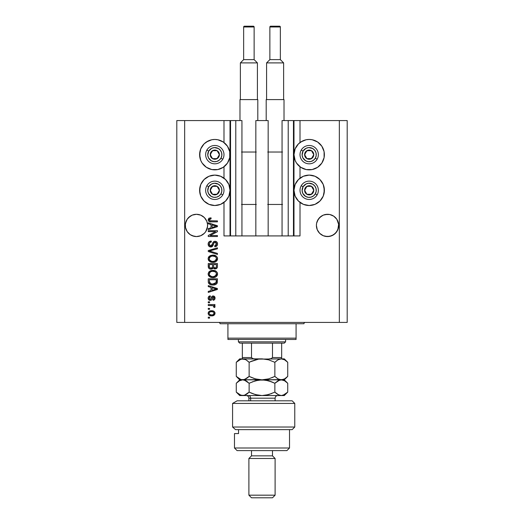 <?xml version="1.0" encoding="UTF-8"?>
<svg xmlns="http://www.w3.org/2000/svg" width="524" height="524" viewBox="0 0 524 524"><rect width="100%" height="100%" fill="white"/><g stroke="black" fill="none" stroke-linecap="round" stroke-linejoin="round"><path stroke-width="0.79" d="M293.46 120.572L300.01 120.572L300.01 142.528L300.01 120.572L347.196 120.572L347.196 322.424L347.196 120.572L339.336 120.572L339.336 322.424L176.804 322.424L176.804 120.572L176.804 322.424L184.664 322.424L184.664 120.572L241.944 120.572L241.944 235.918L235.787 235.918L241.944 235.918L241.944 120.572L235.787 120.572L235.787 235.918L235.787 120.572L230.54 120.572L230.54 235.918L235.787 235.918L230.016 235.918L230.016 120.572L230.54 120.572L230.54 235.918L223.99 235.918L223.99 202.428L223.99 235.918L230.016 235.918L230.016 120.572L223.99 120.572L223.99 142.528L223.99 120.572L184.664 120.572L184.664 322.424L339.336 322.424L339.336 120.572L293.984 120.572L293.984 235.918L293.46 235.918L293.46 120.572L282.056 120.572L282.056 235.918L282.056 120.572L288.213 120.572L288.213 235.918L288.213 120.572L293.46 120.572L293.46 235.918L288.213 235.918L293.46 235.918M223.99 178.18L223.99 166.776L223.99 178.18M241.944 235.918L255.836 235.918L255.836 120.572L268.164 120.572L268.164 235.918L255.836 235.918L255.836 120.572L268.164 120.572L268.164 235.918L288.213 235.918L241.944 235.918M293.499 120.572L293.984 120.572L293.984 235.918L300.01 235.918L300.01 202.428L300.01 235.918L293.499 235.918M300.01 178.18L300.01 166.776L300.01 178.18M207.55 226.525L205.729 231.621L204.34 233.311L200.725 235.721L196.461 236.573L194.293 236.357L190.271 234.693L188.588 233.311L187.199 231.621L185.535 227.606L185.378 224.338L186.171 221.167L185.535 223.257L187.199 219.242L186.171 221.167L187.199 219.242L190.271 216.17L188.588 217.552L192.203 215.135L190.271 216.17L192.203 215.135L196.461 214.29L200.725 215.135L202.65 216.17L200.725 215.135L204.34 217.552L206.757 221.167L207.55 224.338L207.393 227.606L205.729 231.621L204.34 233.311L200.725 235.721L198.635 236.357L196.461 236.573L192.203 235.721L190.271 234.693L187.199 231.621L185.535 227.606L185.319 225.431A11.142 11.142 0 0 1 196.461 214.29A11.142 11.142 0 0 1 207.602 225.431L207.543 226.61M321.356 216.163A11.142 11.142 0 0 0 321.343 216.17L323.275 215.135A11.142 11.142 0 0 0 323.262 215.141L325.365 214.506A11.142 11.142 0 0 0 325.365 214.506L329.707 214.506A11.142 11.142 0 0 0 329.694 214.499L333.729 216.17L331.797 215.135A11.142 11.142 0 0 0 331.784 215.135L333.729 216.17L336.801 219.242A11.142 11.142 0 0 0 336.794 219.235L338.622 224.338L337.829 229.695L336.801 231.621L333.729 234.693L329.707 236.357L325.365 236.357L323.275 235.721L319.66 233.311L317.243 229.695L316.398 225.431A11.142 11.142 0 0 1 327.539 214.29A11.142 11.142 0 0 1 338.681 225.431L337.829 229.695L335.412 233.311L331.797 235.721L327.539 236.573L323.275 235.721L319.66 233.311L317.243 229.695L316.398 225.327M331.797 215.135L329.707 214.506L333.729 216.17A11.142 11.142 0 0 0 333.716 216.163M338.622 226.525L338.681 225.431A11.142 11.142 0 0 1 327.539 236.573A11.142 11.142 0 0 1 316.398 225.431L316.607 223.257L318.271 219.242L317.243 221.167L319.66 217.552L323.275 215.135L319.66 217.552L318.271 219.242A11.142 11.142 0 0 0 318.271 219.248M333.729 216.17L336.801 219.242L337.829 221.167M202.65 216.17L204.34 217.552L206.757 221.167M207.602 225.431A11.142 11.142 0 0 1 196.461 236.573A11.142 11.142 0 0 1 185.319 225.431L185.326 225.327M300.737 142.011L306.219 139.738L309.186 139.45A15.203 15.203 0 0 1 324.389 154.652A15.203 15.203 0 0 1 309.186 169.855A15.203 15.203 0 0 1 293.984 154.652A15.203 15.203 0 0 1 309.186 139.45L312.153 139.738L317.636 142.011L321.828 146.203L324.101 151.685L324.101 157.619L321.828 163.102L317.636 167.294L312.153 169.566L306.219 169.566L300.737 167.294L296.545 163.102L295.136 160.468L293.984 154.652L295.136 148.836L298.438 143.897L302.459 141.015M309.186 205.506A15.203 15.203 0 0 1 293.984 190.304A15.203 15.203 0 0 1 309.186 175.101L315.003 176.254L319.935 179.555L323.236 184.487L324.389 190.304L323.236 196.12L319.935 201.052L315.003 204.353L309.186 205.506L303.37 204.353L298.438 201.052L295.136 196.12L293.984 190.304L295.136 184.487L298.438 179.555L303.37 176.254L309.186 175.101A15.203 15.203 0 0 1 324.389 190.304A15.203 15.203 0 0 1 309.186 205.506L307.202 205.375M206.364 142.011L211.847 139.738L214.814 139.45A15.203 15.203 0 0 1 230.016 154.652A15.203 15.203 0 0 1 214.814 169.855A15.203 15.203 0 0 1 199.611 154.652A15.203 15.203 0 0 1 214.814 139.45L217.781 139.738L223.263 142.011L227.455 146.203L229.728 151.685L229.728 157.619L227.455 163.102L223.263 167.294L217.781 169.566L211.847 169.566L206.364 167.294L202.172 163.102L200.764 160.468L199.611 154.652L200.764 148.836L204.065 143.897L208.087 141.015M214.814 205.506A15.203 15.203 0 0 1 199.611 190.304A15.203 15.203 0 0 1 214.814 175.101L220.63 176.254L225.562 179.555L228.864 184.487L230.016 190.304L228.864 196.12L225.562 201.052L220.63 204.353L214.814 205.506L208.997 204.353L204.065 201.052L200.764 196.12L199.611 190.304L200.764 184.487L204.065 179.555L208.997 176.254L214.814 175.101A15.203 15.203 0 0 1 230.016 190.304A15.203 15.203 0 0 1 214.814 205.506L212.829 205.375M335.412 233.311L331.797 235.721L333.729 234.693L336.801 231.621L338.465 227.606L337.829 229.695M204.34 233.311L200.725 235.721L204.34 233.311L205.729 231.621L207.393 227.606L206.757 229.695M208.257 231.628L215.567 231.628L208.257 231.628L208.257 230.671L217.434 230.671L217.434 231.687L210.124 235.558L217.434 235.558L217.434 236.514L208.257 236.514L208.257 235.492L215.567 231.628L208.257 235.492L208.257 236.514L217.434 236.514L217.434 235.558L210.124 235.558L217.434 231.687L217.434 230.671L208.257 230.671L208.257 231.628L208.257 230.671L217.434 230.671L217.434 231.687M210.812 247.001L208.834 246.156L208.152 243.804L208.991 241.878L211.238 241.04L211.355 241.996L210.131 242.35L209.246 243.765L209.489 245.343L210.445 246.011L211.827 245.579L213.026 242.396L214.093 241.453L215.803 241.374L217.198 242.455L217.519 244.492L216.392 246.313L214.814 246.758L214.696 245.808L216.012 245.298L216.484 243.974L216.143 242.756L214.768 242.245L213.858 242.854L212.646 246.175L210.812 247.001L213.006 245.586L214.087 242.533L215.017 242.232L216.484 243.974L214.696 245.808L214.814 246.758C216.556 246.627 217.467 245.684 217.552 243.942C217.493 242.304 216.654 241.42 215.043 241.276C213.602 241.433 212.764 242.258 212.521 243.752L210.786 246.044L209.214 244.191C209.299 242.848 210.013 242.114 211.355 241.996L211.238 241.04C209.292 241.158 208.264 242.18 208.139 244.105C208.192 245.867 209.083 246.83 210.812 247.001M210.779 251.389L217.434 253.433L217.434 254.422L208.257 251.533L208.257 250.551L217.434 247.806L217.434 248.789L209.331 250.989L217.434 253.433L217.434 254.422L217.434 253.433L209.331 250.989L217.434 248.789L217.434 247.806L208.257 250.551L208.257 251.533L208.257 250.551L217.434 247.806L217.434 248.789L210.163 250.786M208.139 258.738L208.978 256.55L210.681 255.443L213.576 255.136L216.314 256.151L217.322 257.5L217.453 259.563L216.569 261.09L214.892 262.072L212.403 262.36L210.294 261.876L208.5 260.264L208.139 258.738L209.541 261.437L212.836 262.367C215.508 262.439 217.08 261.227 217.552 258.738C217.067 256.203 215.456 254.992 212.724 255.103L209.58 256.026L208.146 258.535M208.139 273.987L208.978 271.805L211.08 270.567L214.414 270.522L216.314 271.406L217.322 272.749L217.453 274.818L216.569 276.338L214.892 277.327L212.403 277.609L210.294 277.131L208.5 275.513L208.139 273.987L209.541 276.685L212.836 277.622C215.508 277.687 217.08 276.482 217.552 273.993C217.067 271.458 215.456 270.24 212.724 270.351L209.58 271.281L208.146 273.79M208.257 286.595L211.002 287.401L208.257 286.595L208.257 285.606L217.434 288.534L217.434 289.464L208.257 292.399L208.257 291.409L211.002 290.604L211.002 287.401L211.002 290.604L208.257 291.409L208.257 292.399L217.434 289.464L217.434 288.534L208.257 285.606L208.257 286.595L208.257 285.606L217.434 288.534L217.434 289.464L208.257 292.399L208.257 291.409M209.574 318.134L208.257 318.134L208.257 317.184L209.574 317.184L209.574 318.134L209.574 317.184L208.257 317.184L208.257 318.134L208.257 317.184L209.574 317.184L209.574 318.134L208.257 318.134L209.574 318.134M221.98 141.244L223.263 142.011M211.663 315.874L209.299 315.35L208.211 313.915L208.441 312.153L209.816 311.027L212.803 310.856L214.395 311.669L214.984 312.71L214.408 314.931L211.663 315.874C213.582 315.952 214.716 315.094 215.05 313.306C214.702 311.498 213.55 310.64 211.598 310.745C209.646 310.647 208.493 311.505 208.139 313.306C208.5 315.14 209.679 315.998 211.663 315.874L211.663 315.874M209.574 309.317L208.257 309.317L208.257 308.361L209.574 308.361L209.574 309.317L209.574 308.361L208.257 308.361L208.257 309.317L208.257 308.361L209.574 308.361L209.574 309.317L208.257 309.317L209.574 309.317M215.05 306.632L214.696 307.529L213.74 307.175L213.858 306.527L213.085 305.675L208.257 305.505L208.257 304.549L214.932 304.549L214.932 305.505L213.871 305.505L215.023 306.416L214.696 307.529L213.74 307.175L213.504 305.865L211.722 305.505L213.085 305.675L213.858 306.527L213.74 307.175L214.696 307.529L215.05 306.632L213.871 305.505L214.932 305.505L214.932 304.549L208.257 304.549L208.257 305.505L208.257 304.549L214.932 304.549L214.932 305.505M209.574 302.761L208.257 302.761L208.257 301.811L209.574 301.811L209.574 302.761L209.574 301.811L208.257 301.811L208.257 302.761L208.257 301.811L209.574 301.811L209.574 302.761L208.257 302.761L209.574 302.761M210.294 300.383L209.2 300.128L208.342 299.197L208.172 297.691L208.716 296.532L210.288 295.85L210.406 296.807L209.443 297.213L209.096 298.189L209.423 299.145L210.131 299.427L210.772 299.165L212.227 296.224L213.55 296.008L214.571 296.591L215.03 298.49L214.283 299.872L213.144 300.259L213.026 299.309L213.825 298.949L214.1 298.123L213.825 297.167L213.176 296.931L211.748 299.793L210.294 300.383C211.499 300.272 212.187 299.577 212.344 298.294L213.281 296.925L214.1 298.123L213.026 299.309L213.144 300.259C214.395 300.082 215.03 299.361 215.05 298.084C215.037 296.8 214.401 296.099 213.15 295.975C211.945 296.204 211.264 296.984 211.1 298.313L210.131 299.427L209.096 298.189L210.406 296.807L210.288 295.85C208.925 296.027 208.211 296.781 208.139 298.123C208.192 299.525 208.906 300.278 210.294 300.383M208.257 281.519C208.637 284.008 210.183 285.174 212.901 285.01L210.615 284.689L208.781 283.484L208.277 281.932L208.257 278.814L217.434 278.814L216.975 283.438L215.443 284.584L212.901 285.01C214.853 285.161 216.307 284.44 217.263 282.862L217.434 278.814L208.257 278.814L208.257 281.519L208.257 278.814L217.434 278.814M208.257 266.389C208.277 268.157 209.174 269.087 210.956 269.159L209.364 268.766L208.585 267.993L208.257 263.559L217.434 263.559L217.414 266.886L216.864 268.203L214.847 268.91L213.203 267.902L212.286 268.877L210.956 269.159L213.203 267.902L215.128 268.923C216.654 268.786 217.427 267.947 217.434 266.408L217.434 263.559L208.257 263.559L208.257 266.389L208.257 263.559L217.434 263.559L217.427 266.651M208.257 223.8L211.002 224.6L208.257 223.8L208.257 222.811L217.434 225.739L217.434 226.669L208.257 229.604L208.257 228.608L211.002 227.809L211.002 224.6L211.002 227.809L208.257 228.608L208.257 229.604L217.434 226.669L217.434 225.739L208.257 222.811L208.257 223.8L208.257 222.811L217.434 225.739L217.434 226.669L208.257 229.604L208.257 228.608M208.139 219.785L208.906 218.266L211.002 217.807L211.12 218.757L209.259 219.523L209.757 220.722L217.434 220.905L217.434 221.855L210.157 221.79L208.709 221.213L208.139 219.785C208.454 221.351 209.476 222.038 211.205 221.855L217.434 221.855L217.434 220.905L209.908 220.781L209.214 219.825L211.12 218.757L211.002 217.807L208.788 218.351L208.257 220.525M339.336 322.424L347.196 322.424L339.336 322.424M184.664 120.572L176.804 120.572L184.664 120.572M202.172 198.753L200.764 196.12M199.899 193.271L199.899 187.337M199.899 157.619L199.899 151.685M324.101 187.337L324.101 193.271M323.236 196.12L321.828 198.753M315.003 140.602L317.636 142.011M323.236 148.836L324.101 151.685L324.101 157.619M208.316 312.409L209.273 311.289M210.412 310.856L210.989 310.771M213.923 311.289L214.382 311.656M214.932 312.533L215.037 313.011M213.943 315.31L214.879 314.204M212.679 315.789L212.259 315.848M211.355 315.867L210.438 315.762M209.305 315.356L208.821 314.976M208.283 314.138L208.159 313.634M212.004 311.714L211.598 311.701C212.921 311.59 213.753 312.114 214.1 313.287C213.779 314.485 212.947 315.029 211.598 314.917L212.436 314.858M209.777 314.492L211.598 314.917C210.275 315.029 209.443 314.505 209.096 313.332L209.646 314.393M210.53 311.806L211.185 311.714M214.034 313.706L214.008 312.821M213.838 312.52L213.353 312.081M213.55 312.225L213.045 311.924M213.209 312.003L211.598 311.701C210.255 311.584 209.417 312.134 209.096 313.332L209.109 313.542M212.43 314.858L212.96 314.721M212.836 314.76L213.523 314.413M213.222 314.61L214.087 313.077M213.641 314.315L213.962 313.889M209.626 312.238L209.109 313.123M213.74 307.175L213.858 306.527M208.257 305.505L211.722 305.505M209.443 296.073L208.984 296.315M208.716 296.532L209.214 296.178M209.456 296.067L209.855 295.936M210.288 295.85L210.406 296.807L209.882 296.931M209.646 297.049L209.128 298.562M209.744 299.361L209.096 298.189M209.829 299.387L210.805 299.112M210.131 299.427L211.1 298.313L210.733 299.211L209.77 299.368M212.43 296.112L212.03 296.368M212.462 296.099L212.79 296.001M213.936 296.119L214.283 296.322M213.923 300.069L213.543 300.187M213.144 300.259L213.026 299.309L213.458 299.204M213.825 298.949L214.067 297.717M214.021 297.534L213.674 297.036M213.484 296.951L212.731 297.226L212.344 298.294L213.281 296.925L212.731 297.226M212.227 298.68L212.109 299.034M209.299 300.173L208.971 299.983M213.15 295.975L212.443 296.112M211.716 296.728L211.519 297.108M214.591 289.523L212.076 290.289L216.478 288.999L214.591 289.523L216.478 288.999L214.742 288.573L216.478 288.999L215.94 289.137M212.076 287.709L214.742 288.573L212.076 287.709L212.076 290.289L212.076 287.709M216.975 283.445L216.556 283.916M216.026 284.296L215.449 284.584M215.429 284.591L214.611 284.84M214.205 284.918L213.563 284.991M212.417 284.997L212.089 284.977M211.742 284.938L211.251 284.859M209.836 284.362L211.257 284.859M208.572 283.13L208.434 282.777M208.421 282.744L208.329 282.338M208.316 282.279L208.277 281.938M216.333 282.036L216.13 282.777L216.333 282.036M215.927 283.078L214.532 283.877M216.235 282.521L212.626 284.054L214.761 283.812L215.934 283.071L216.36 279.764L216.36 281.375M210.504 283.622L211.84 283.988M209.404 282.233L209.508 282.613M209.331 279.764L216.36 279.764L209.331 279.764L209.345 281.761L209.331 279.764M211.493 283.929L212.908 284.054L210.668 283.694L209.331 281.401M209.587 282.796L210.189 283.451M210.091 283.379L211.211 283.864M210.203 270.908L211.893 270.404M213.596 270.391L214.395 270.515M217.133 272.362L217.532 273.554M212.836 277.622L217.512 274.537M211.971 277.576L210.91 277.36M208.945 276.148L208.231 274.786M208.172 273.521L208.971 271.812M213.668 277.582L214.08 277.524M215.279 277.183L216.281 276.593M216.536 276.377L217.146 275.585M217.322 272.749L217.139 272.369M216.052 275.362L216.484 274L215.973 272.48L215.24 271.838L212.711 271.308C214.827 271.157 216.084 272.054 216.484 274L214.938 276.272L215.836 275.637M215.823 275.65L213.399 276.646M211.598 276.554L212.868 276.665C210.812 276.77 209.6 275.879 209.214 273.98L209.534 275.198L211.631 276.561M210.903 276.344L209.534 275.198M210.373 271.904L209.214 273.98C209.574 272.139 210.74 271.249 212.711 271.308L211.722 271.386M210.36 271.91L212.096 271.334L210.727 271.701M216.458 274.366L216.464 273.672M209.521 272.801L209.292 273.364M217.146 267.823L216.497 268.511M216.851 268.223L215.613 268.877M214.552 268.858L214.054 268.681M213.039 268.216L212.344 268.845M210.399 269.12L209.869 268.995M209.777 268.963L209.371 268.766M209.351 268.76L208.467 267.744M212.548 266.271L212.548 266.271C212.626 267.463 212.096 268.105 210.949 268.209C212.096 268.105 212.626 267.463 212.548 266.271L212.548 264.515L212.548 266.271M212.521 266.814L212.548 266.454M209.941 267.954L210.949 268.209L209.567 267.574M216.333 266.755L216.36 266.074C216.51 267.214 216.045 267.843 214.978 267.967L215.934 267.672L216.314 266.926M213.89 267.502L214.978 267.967L213.707 267.135L213.622 264.515L216.36 264.515L216.36 266.074L216.36 264.515L213.622 264.515L213.707 267.135L214.506 267.915M215.318 267.941L214.978 267.967C216.045 267.843 216.51 267.214 216.36 266.074M209.331 264.515L212.548 264.515L209.331 264.515L209.449 267.332L209.331 264.515M209.495 267.437L211.126 268.203L212.462 267.168M213.622 266.199L213.785 267.325M212.312 255.116L213.15 255.109M213.596 255.142L214.401 255.267M217.133 257.114L217.322 257.494M217.453 257.9L217.532 258.306M212.836 262.367L217.512 259.282M211.971 262.321L210.91 262.111M208.945 260.893L208.231 259.537M208.172 258.273L208.506 257.205M208.519 257.186L208.984 256.55M215.279 261.928L216.012 261.535M216.536 261.122L217.146 260.336M216.045 260.127L216.484 258.751L215.973 257.232L215.24 256.59L212.711 256.053C214.827 255.909 216.084 256.806 216.484 258.751L214.938 261.017L215.561 260.644L213.399 261.397M211.598 261.299L212.868 261.417C210.812 261.522 209.6 260.625 209.214 258.725L209.534 259.943L211.631 261.306M210.903 261.096L209.534 259.943M210.373 256.649L209.214 258.725C209.574 256.884 210.74 255.994 212.711 256.053L211.722 256.138M210.36 256.662L212.096 256.085L210.727 256.446M208.257 251.533L217.434 254.422L208.257 251.533M208.185 243.496L208.336 242.907M208.46 242.612L209.364 241.577M210.052 241.237L209.711 241.381M211.238 241.04L211.146 242.023M210.517 242.167L209.797 242.632M209.246 243.765L209.233 244.531M211.172 245.998L211.532 245.841M211.762 245.651L212.305 244.512M213.281 242.036L213.674 241.688M213.681 241.682L214.1 241.453M216.052 241.459L216.556 241.741M216.825 241.977L216.327 241.59M217.198 242.455L217.368 242.815M217.414 242.953L217.545 243.686M217.519 244.498L217.126 245.586M216.392 246.319L215.96 246.535M214.814 246.758L214.696 245.808M215.475 245.638L216.012 245.298M216.268 244.957L216.333 243.097M215.646 242.357L215.292 242.252M215.181 242.239L214.768 242.245M215.017 242.232L213.772 243.038M213.766 243.057L213.622 243.464M212.135 246.64L211.408 246.935M210.537 246.987L209.738 246.791M208.827 246.149L208.421 245.546M212.181 244.885L212.037 245.245M217.434 235.558L217.434 236.514L208.257 236.514L208.257 235.492M215.174 225.91L216.478 226.204L215.94 226.342M214.997 226.604L212.076 227.495L212.076 224.914L214.742 225.779L212.076 224.914L212.076 227.495L214.591 226.728M208.906 218.266L209.292 218.076M211.002 217.807L210.812 218.777M210.51 218.803L209.548 219.117M209.404 220.421L210.34 220.859M209.908 220.781L211.133 220.905M217.434 220.905L217.434 221.855L211.205 221.855M209.561 221.665L209.142 221.508M210.373 314.767L211.807 314.911M209.338 312.546L209.155 312.92M212.056 284.015L212.626 284.054M212.908 284.054L213.379 284.047M214.761 283.812L215.187 283.628M213.366 271.327L212.096 271.334M212.233 276.639L213.13 276.665M216.458 259.111L216.464 258.424M213.366 256.079L212.096 256.085M212.233 261.391L213.13 261.411M215.908 226.348L216.478 226.204L215.606 226.021M198.635 214.506L200.725 215.135L198.635 214.506M194.293 214.506L192.203 215.135L196.461 214.29M325.365 214.506L323.275 215.135L327.539 214.29M338.465 223.257L338.622 224.338M318.271 219.242L321.35 216.17M316.45 224.338L316.607 223.257M207.393 223.257L207.55 224.338M185.378 224.338L185.535 223.257M192.203 235.721L190.271 234.693L192.203 235.721A11.142 11.142 0 0 1 185.535 227.606L186.171 229.695M185.319 225.431L185.378 226.525M321.35 234.693L323.275 235.721L321.35 234.693M323.275 235.721A11.142 11.142 0 0 1 316.607 227.606L317.243 229.695M316.398 225.431L316.45 226.525M333.729 234.693L331.797 235.721M338.465 227.606L338.465 227.613A11.142 11.142 0 0 1 325.365 236.357M202.65 234.693L200.725 235.721M207.393 227.606L207.393 227.613A11.142 11.142 0 0 1 194.293 236.357M218.829 155.641L219.399 154.652A4.585 4.585 0 0 1 218.79 156.945L218.253 156.637L218.829 155.641L218.253 156.637L218.79 156.945L219.248 155.838L219.248 153.467L217.106 150.676L213.628 150.218L210.838 152.36L210.379 155.838L212.521 158.621L215.999 159.08L218.79 156.945A4.585 4.585 0 0 1 210.229 154.652A4.585 4.585 0 0 1 217.106 150.676L212.521 150.676L211.951 151.659L210.229 154.652L212.521 158.621L217.106 158.621L217.676 157.639L218.253 156.637L217.106 158.621L212.521 158.621L210.229 154.652L212.521 150.676L217.106 150.676A4.585 4.585 0 0 1 219.399 154.652L217.106 150.676L219.399 154.652L218.829 155.641M208.683 151.115A7.081 7.081 0 0 1 218.351 148.521A7.081 7.081 0 0 1 220.945 158.189L222.759 159.237A9.177 9.177 0 0 0 219.399 146.707A9.177 9.177 0 0 0 206.869 150.067L208.683 151.115L211.683 148.305L214.349 147.591L218.351 148.521L220.427 150.342L221.652 152.818L221.829 155.576L220.945 158.189L219.124 160.265L216.648 161.49L213.89 161.667L211.277 160.783L208.467 157.783L207.753 155.117L208.683 151.115L206.869 150.067A9.177 9.177 0 0 1 219.399 146.707A9.177 9.177 0 0 1 222.759 159.237A9.177 9.177 0 0 1 210.229 162.597A9.177 9.177 0 0 1 206.869 150.067A9.177 9.177 0 0 0 210.229 162.597A9.177 9.177 0 0 0 222.759 159.237L220.945 158.189A7.081 7.081 0 0 1 211.277 160.783A7.081 7.081 0 0 1 208.683 151.115M313.201 155.641L313.771 154.652A4.585 4.585 0 0 1 313.162 156.945L312.625 156.637L313.201 155.641L312.625 156.637L313.162 156.945L313.621 155.838L313.621 153.467L311.479 150.676L308.001 150.218L305.21 152.36L304.752 155.838L306.894 158.621L310.372 159.08L313.162 156.945A4.585 4.585 0 0 1 304.601 154.652A4.585 4.585 0 0 1 311.479 150.676L306.894 150.676L306.324 151.659L304.601 154.652L306.894 158.621L311.479 158.621L312.049 157.639L312.625 156.637L311.479 158.621L306.894 158.621L304.601 154.652L306.894 150.676L311.479 150.676A4.585 4.585 0 0 1 313.771 154.652L311.479 150.676L313.771 154.652L313.201 155.641M303.055 151.115A7.081 7.081 0 0 1 312.723 148.521A7.081 7.081 0 0 1 315.317 158.189L317.131 159.237A9.177 9.177 0 0 0 313.771 146.707A9.177 9.177 0 0 0 301.241 150.067L303.055 151.115L306.055 148.305L308.721 147.591L312.723 148.521L314.8 150.342L316.024 152.818L316.201 155.576L315.317 158.189L313.496 160.265L311.02 161.49L308.263 161.667L305.649 160.783L302.839 157.783L302.125 155.117L303.055 151.115L301.241 150.067A9.177 9.177 0 0 1 313.771 146.707A9.177 9.177 0 0 1 317.131 159.237A9.177 9.177 0 0 1 304.601 162.597A9.177 9.177 0 0 1 301.241 150.067A9.177 9.177 0 0 0 304.601 162.597A9.177 9.177 0 0 0 317.131 159.237L315.317 158.189A7.081 7.081 0 0 1 305.649 160.783A7.081 7.081 0 0 1 303.055 151.115M313.201 191.299L313.771 190.304A4.585 4.585 0 0 1 313.162 192.596L312.625 192.288L313.201 191.299L312.625 192.288L313.162 192.596L313.621 191.489L313.621 189.118L311.479 186.328L308.001 185.869L305.21 188.011L304.752 191.489L306.894 194.273L310.372 194.732L313.162 192.596A4.585 4.585 0 0 1 304.601 190.304A4.585 4.585 0 0 1 311.479 186.328L306.894 186.328L306.324 187.31L304.601 190.304L306.894 194.273L311.479 194.273L312.049 193.291L312.625 192.288L311.479 194.273L306.894 194.273L304.601 190.304L306.894 186.328L311.479 186.328A4.585 4.585 0 0 1 313.771 190.304L311.479 186.328L313.771 190.304L313.201 191.299M303.055 186.767A7.081 7.081 0 0 1 312.723 184.173A7.081 7.081 0 0 1 315.317 193.841L317.131 194.889A9.177 9.177 0 0 0 313.771 182.359A9.177 9.177 0 0 0 301.241 185.719L303.055 186.767L306.055 183.957L308.721 183.243L312.723 184.173L314.8 185.994L316.024 188.47L316.201 191.227L315.317 193.841L313.496 195.917L311.02 197.142L308.263 197.319L305.649 196.434L302.839 193.435L302.125 190.769L303.055 186.767L301.241 185.719A9.177 9.177 0 0 1 313.771 182.359A9.177 9.177 0 0 1 317.131 194.889A9.177 9.177 0 0 1 304.601 198.249A9.177 9.177 0 0 1 301.241 185.719A9.177 9.177 0 0 0 304.601 198.249A9.177 9.177 0 0 0 317.131 194.889L315.317 193.841A7.081 7.081 0 0 1 305.649 196.434A7.081 7.081 0 0 1 303.055 186.767M218.829 191.299L219.399 190.304A4.585 4.585 0 0 1 218.79 192.596L218.253 192.288L218.829 191.299L218.253 192.288L218.79 192.596L219.248 191.489L219.248 189.118L217.106 186.328L213.628 185.869L210.838 188.011L210.379 191.489L212.521 194.273L215.999 194.732L218.79 192.596A4.585 4.585 0 0 1 210.229 190.304A4.585 4.585 0 0 1 217.106 186.328L212.521 186.328L211.951 187.31L210.229 190.304L212.521 194.273L217.106 194.273L217.676 193.291L218.253 192.288L217.106 194.273L212.521 194.273L210.229 190.304L212.521 186.328L217.106 186.328A4.585 4.585 0 0 1 219.399 190.304L217.106 186.328L219.399 190.304L218.829 191.299M208.683 186.767A7.081 7.081 0 0 1 218.351 184.173A7.081 7.081 0 0 1 220.945 193.841L222.759 194.889A9.177 9.177 0 0 0 219.399 182.359A9.177 9.177 0 0 0 206.869 185.719L208.683 186.767L211.683 183.957L214.349 183.243L218.351 184.173L220.427 185.994L221.652 188.47L221.829 191.227L220.945 193.841L219.124 195.917L216.648 197.142L213.89 197.319L211.277 196.434L208.467 193.435L207.753 190.769L208.683 186.767L206.869 185.719A9.177 9.177 0 0 1 219.399 182.359A9.177 9.177 0 0 1 222.759 194.889A9.177 9.177 0 0 1 210.229 198.249A9.177 9.177 0 0 1 206.869 185.719A9.177 9.177 0 0 0 210.229 198.249A9.177 9.177 0 0 0 222.759 194.889L220.945 193.841A7.081 7.081 0 0 1 211.277 196.434A7.081 7.081 0 0 1 208.683 186.767M218.744 322.424A1.31 1.31 0 0 1 220.054 323.734A1.31 1.31 0 0 0 218.744 322.424M303.946 323.734A1.31 1.31 0 0 1 305.256 322.424A1.31 1.31 0 0 0 303.946 323.734L227.92 323.734L227.92 338.15L296.08 338.15L296.08 323.734L220.054 323.734L227.92 323.734L227.92 339.467L296.08 339.467L227.92 339.467L227.92 338.15L296.08 338.15L296.08 323.734L303.946 323.734M296.08 339.467L296.08 338.15L296.08 339.467M272.487 343.135L284.283 343.135L285.593 341.825L238.407 341.825L239.717 343.135L272.487 343.135L239.717 343.135L238.407 341.825L285.593 341.825L285.593 339.467L285.593 341.825L284.283 343.135L272.487 343.135L272.487 357.551L271.131 358.658L269.297 358.861L271.131 358.658L272.487 357.551L281.663 357.551L281.663 343.135L281.663 357.984L281.663 357.551L272.487 357.551L272.487 343.135M238.407 339.467L238.407 341.825L238.407 339.467M281.663 358.861L281.663 357.984L281.663 358.861M242.337 357.984L242.337 343.135L242.337 357.551L251.513 357.551L252.869 358.658L254.703 358.861L252.869 358.658L251.513 357.551L251.513 343.135L251.513 357.551L242.337 357.551L242.337 358.861M281.663 358.816L281.663 357.551M232.577 403.428L237.13 400.808L232.577 403.428L232.577 427.021L294.77 427.021L232.577 427.021L235.525 429.641L292.15 429.641L235.525 429.641L232.577 427.021L232.577 403.428L294.77 403.428L232.577 403.428L237.13 400.808L232.577 403.428M292.15 400.808L294.77 403.428L292.15 400.808L237.13 400.808L292.15 400.808M234.477 447.994L237.097 450.614L286.903 450.614L289.523 447.994L234.477 447.994L289.523 447.994L289.523 429.641L289.523 447.994L286.903 450.614L237.097 450.614L234.477 447.994L234.477 433.577L234.477 447.994M275.107 458.48L272.487 455.854L251.513 455.854L248.893 458.48L275.107 458.48L248.893 458.48L248.893 495.18L251.513 497.8L272.487 497.8L275.107 495.18L248.893 495.18L275.107 495.18L275.107 458.48L275.107 495.18L272.487 497.8L251.513 497.8L248.893 495.18L248.893 458.48L251.513 455.854L272.487 455.854L272.487 450.614L272.487 455.854L275.107 458.48M251.513 450.614L251.513 455.854L251.513 450.614M238.551 433.577L234.477 433.577L238.551 433.577L238.551 429.641L238.551 433.577M275.107 400.808L275.107 398.188L250.649 398.188A2.62 2.273 90 0 0 248.376 395.561A2.62 2.273 -90 0 1 250.649 398.188L250.649 400.808L250.649 398.188L248.893 398.188C248.736 396.596 247.859 395.718 246.273 395.561M267.201 359.464L262 358.861L268.609 359.824L274.864 362.307L274.864 376.389L268.648 378.865L262 379.834L255.391 378.878L249.136 376.389L249.136 362.307L255.352 359.831L258.62 359.117L284.283 358.861L281.296 358.861L284.598 359.824L287.728 362.307L287.728 376.389L284.624 378.865L281.296 379.834L277.995 378.878L274.864 376.389L274.864 362.307L277.975 359.831L281.296 358.861L278.12 359.752M242.795 358.861L246.025 359.831L249.136 362.307L249.136 376.389L244.374 379.586L241.027 379.586L236.272 376.389L236.272 362.307L239.383 359.831L242.704 358.861L239.717 358.861L245.258 359.438M241.033 359.11L236.272 362.307L236.272 376.389L239.717 379.834L244.367 379.586L246.011 378.872L242.704 379.834L244.367 379.586L247.459 377.889M247.603 360.925L249.136 362.307L247.603 360.925M284.617 359.831L281.296 358.861L258.673 359.11M250.02 361.881L258.62 359.117M247.603 377.771L249.136 376.389L252.201 377.771M256.799 379.238L253.033 378.099M271.792 377.778L274.864 376.389L268.648 378.865L262 379.834L242.704 379.834L258.673 379.586M274.864 362.307L276.397 360.925L274.864 362.307L268.648 359.831L274.864 362.307L268.648 359.831L265.327 359.11L267.253 359.471M274.864 376.389L277.989 378.872L274.864 376.389M284.296 379.042L281.296 379.834L262 379.834L282.973 379.586M284.624 378.865L287.728 376.389L287.728 362.307L284.598 359.824M279.227 379.455L277.124 378.321M275.866 377.326L276.39 377.771M258.62 379.579L256.747 379.225M242.795 379.834L246.011 380.797L249.136 383.28L255.352 380.804L262 379.834L268.609 380.791L274.864 383.28L279.606 380.09L284.283 379.834L281.296 379.834L284.598 380.791L287.728 383.28L287.728 392.116L284.624 394.592L281.296 395.561L284.283 395.561L242.704 395.561L239.389 394.598L236.272 392.116L236.272 383.28L239.389 380.797L242.704 379.834L241.027 379.586L237.798 377.771M284.283 395.561L287.728 392.116L287.728 383.28L284.598 380.791L281.296 379.834L279.62 380.083L281.296 379.834L279.633 379.586M286.621 377.424L287.041 377.051M277.975 359.831L275.794 361.429M246.935 360.414L246.025 359.831M262 358.861L242.704 358.861L265.327 359.11M249.136 362.307L252.201 360.925M285.357 381.269L284.827 380.928M239.376 380.81L237.634 382.035M278.775 394.998L274.864 392.116L274.864 383.28L271.792 381.891L274.864 383.28L274.864 392.116L276.397 393.504L274.864 392.116L268.648 394.592L262 395.561L255.391 394.605L249.136 392.116L249.136 383.28L244.367 380.083L246.025 380.804L247.603 381.898L244.381 380.083L242.704 379.834L239.717 379.834L236.272 383.28L236.272 392.116L236.927 392.745M249.11 392.142L249.136 383.28L248.69 382.848M249.136 383.28L250.02 382.848M258.673 380.083L265.327 380.083L271.792 381.891L268.648 380.804L274.864 383.28L277.975 380.804L281.296 379.834M267.253 380.444L262 379.834M274.864 383.28L275.748 382.441M278.486 380.529L277.982 380.804M247.518 393.57L249.136 392.116L252.208 393.504L249.136 392.116L244.381 395.312L239.717 395.561L281.296 395.561L282.986 395.306L281.296 395.561L277.995 394.605L281.296 395.561L282.96 395.319M287.728 392.116L282.986 395.306M284.218 394.808L284.611 394.598M245.343 394.945L242.704 395.561L244.367 395.319L241.04 395.319L236.272 392.116L239.717 395.561M256.747 394.952L258.64 395.312M253.033 393.825L258.673 395.319L262 395.561L265.38 395.306L271.799 393.504M247.603 393.504L246.018 394.598M239.389 380.797L241.027 380.083M252.208 381.891L258.62 380.09M274.864 392.116L277.982 394.598M249.136 392.116L252.201 393.504M256.799 394.965L258.646 395.312M267.201 380.431L265.354 380.083M274.976 398.188L250.649 398.188M243.647 26.986L254.133 26.986A0.786 0.786 0 0 0 253.347 26.2L244.439 26.2A0.786 0.786 0 0 0 243.647 26.986L243.647 59.625L240.372 62.9L257.415 62.9L254.133 59.625L243.647 59.625L254.133 59.625L254.133 26.986L243.647 26.986A0.786 0.786 0 0 1 244.439 26.2L253.347 26.2A0.786 0.786 0 0 1 254.133 26.986L254.133 59.625L257.415 62.9L240.372 62.9L240.372 99.599L240.372 62.9L243.647 59.625L243.647 26.986M257.415 99.599L257.415 62.9L257.415 99.599M241.335 99.599L257.808 99.599L257.808 120.572L257.808 99.599L239.979 99.599L239.979 120.572L239.979 99.599L241.335 99.599M255.836 152.032L241.944 152.032M241.944 204.458L255.836 204.458M241.518 152.032L256.269 152.032M241.479 204.458L256.302 204.458M269.867 26.986L280.353 26.986A0.786 0.786 0 0 0 279.561 26.2L270.653 26.2A0.786 0.786 0 0 0 269.867 26.986L269.867 59.625L266.585 62.9L283.628 62.9L280.353 59.625L269.867 59.625L280.353 59.625L280.353 26.986L269.867 26.986A0.786 0.786 0 0 1 270.653 26.2L279.561 26.2A0.786 0.786 0 0 1 280.353 26.986L280.353 59.625L283.628 62.9L266.585 62.9L266.585 99.599L266.585 62.9L269.867 59.625L269.867 26.986M283.628 99.599L283.628 62.9L283.628 99.599M267.548 99.599L284.021 99.599L284.021 120.572L284.021 99.599L266.192 99.599L266.192 120.572L266.192 99.599L267.548 99.599M282.056 152.032L268.164 152.032M268.164 204.458L282.056 204.458M267.731 152.032L282.482 152.032M267.699 204.458L282.521 204.458M294.77 403.428L294.77 427.021L292.15 429.641M287.728 376.389L284.283 379.834L287.728 383.28M236.272 362.307L239.717 358.861M284.283 358.861L287.728 362.307M248.893 398.188L248.893 400.808M275.107 398.188C275.264 396.596 276.141 395.718 277.727 395.561"/></g></svg>
